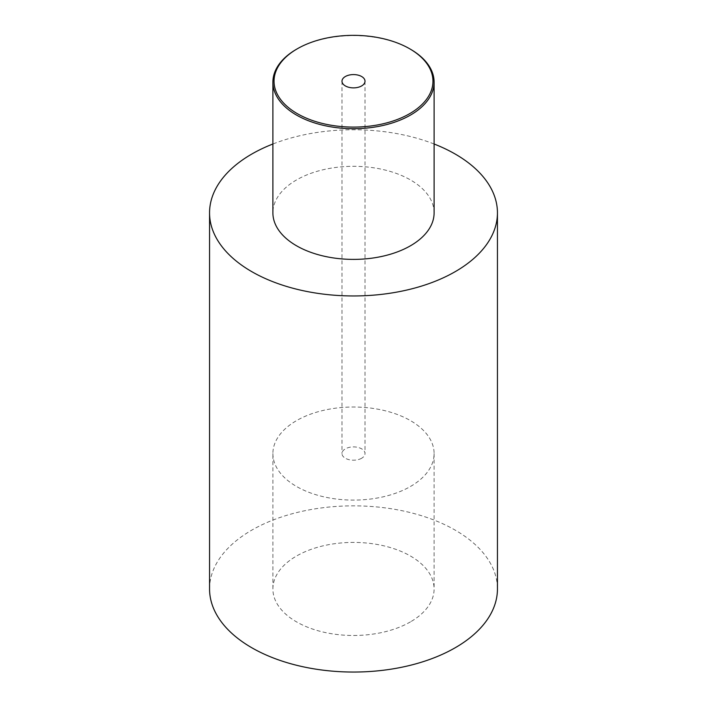 <?xml version="1.0" encoding="UTF-8"?>
<svg xmlns="http://www.w3.org/2000/svg" width="707" height="707" viewBox="0 0 707 707"><rect width="100%" height="100%" fill="white"/><g stroke="black" fill="none" stroke-linecap="round" stroke-linejoin="round"><path stroke-width="0.53" stroke-dasharray="3.54 2.65" d="M209.555 588.949A143.945 83.108 180 0 1 251.719 530.179A143.945 83.108 0 0 1 408.584 512.168A143.945 83.108 0 0 1 497.445 588.949M410.502 621.851A80.607 46.538 180 0 1 322.657 631.943A80.607 46.538 180 0 1 272.893 588.949A80.607 46.538 180 0 1 296.498 556.038A80.607 46.538 180 0 1 384.343 545.954A80.607 46.538 180 0 1 434.107 588.949A80.607 46.538 180 0 1 410.502 621.851M434.107 144.007A143.945 83.108 0 0 0 272.893 144.007M434.107 212.851A80.607 46.538 0 0 0 384.343 169.857A80.607 46.538 0 0 0 296.498 179.949A80.607 46.538 180 0 0 272.893 212.851M410.502 49.26A80.607 46.538 0 0 0 296.498 49.26M361.639 458.251A11.515 6.646 180 0 1 349.09 459.691A11.515 6.646 180 0 1 341.985 453.549A11.515 6.646 180 0 1 345.361 448.857A11.515 6.646 0 0 1 357.91 447.407A11.515 6.646 0 0 1 365.015 453.549A11.515 6.646 0 0 1 361.639 458.251M272.893 453.549A80.607 46.538 180 0 0 322.657 496.553A80.607 46.538 180 0 0 410.502 486.46A80.607 46.538 0 0 0 434.107 453.549A80.607 46.538 0 0 0 384.343 410.555A80.607 46.538 0 0 0 296.498 420.647A80.607 46.538 180 0 0 272.893 453.549L272.893 588.949M341.985 81.225L341.985 453.549M365.015 81.225L365.015 453.549M434.107 453.549L434.107 588.949"/><path stroke-width="1.06" d="M209.555 212.851A143.945 83.108 180 0 0 298.416 289.631A143.945 83.108 180 0 0 455.281 271.621A143.945 83.108 0 0 0 497.445 212.851L497.445 588.949A143.945 83.108 0 0 1 455.281 647.709A143.945 83.108 180 0 1 298.416 665.72A143.945 83.108 180 0 1 209.555 588.949L209.555 212.851A143.945 83.108 180 0 1 251.719 154.091A143.945 83.108 0 0 1 272.893 144.007M497.445 212.851A143.945 83.108 0 0 0 434.107 144.007M272.893 82.162L272.893 212.851A80.607 46.538 180 0 0 322.657 255.854A80.607 46.538 180 0 0 410.502 245.762A80.607 46.538 0 0 0 434.107 212.851L434.107 82.162A80.607 46.538 0 0 0 410.502 49.26L409.689 48.783A79.458 45.875 0 0 0 297.32 48.783L296.498 49.26A80.607 46.538 0 0 0 272.893 82.162A80.607 46.538 0 0 0 322.657 125.157A80.607 46.538 0 0 0 410.502 115.073A80.607 46.538 0 0 0 434.107 82.162M297.32 48.783A79.458 45.875 0 0 0 297.311 48.783A79.458 45.875 0 0 0 297.32 113.659A79.458 45.875 0 0 0 409.68 113.659A79.458 45.875 0 0 0 409.689 48.783M361.639 85.927A11.515 6.646 180 0 1 349.09 87.368A11.515 6.646 180 0 1 341.985 81.225A11.515 6.646 180 0 1 345.361 76.524A11.515 6.646 180 0 1 357.91 75.083A11.515 6.646 180 0 1 365.015 81.225A11.515 6.646 180 0 1 361.639 85.927M297.311 48.783L296.498 49.26"/></g></svg>
